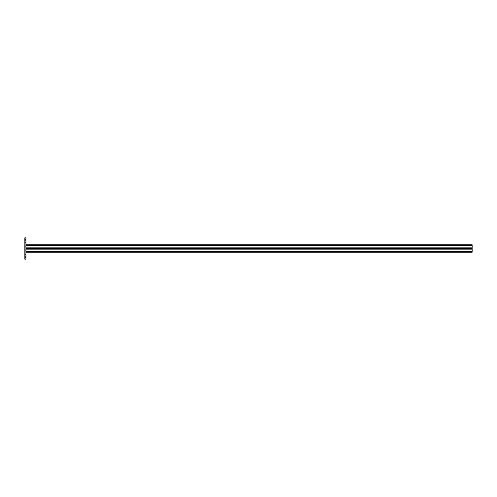 <?xml version="1.0" encoding="UTF-8"?>
<svg xmlns="http://www.w3.org/2000/svg" width="497" height="497" viewBox="0 0 497 497"><rect width="100%" height="100%" fill="white"/><g stroke="black" fill="none" stroke-linecap="round" stroke-linejoin="round"><path stroke-width="0.37" stroke-dasharray="2.48 1.86" d="M24.85 256.756L25.919 256.756L25.919 254.526L25.919 256.756L24.85 256.756L24.85 254.526L24.85 256.756M24.85 242.474L25.919 242.474L25.919 240.244L25.919 242.474L24.85 242.474L24.85 240.244L24.85 242.474M25.919 257.427L25.919 237.79L24.85 237.79L24.85 243.145L24.85 239.573L25.919 239.573L24.85 239.573L24.85 259.21L25.919 259.21L25.919 256.309L25.919 257.427L24.85 257.427L25.919 257.427M24.85 247.829L24.85 250.283L24.85 246.717L24.85 250.283L24.85 246.717L24.85 247.829L25.919 247.829L25.919 250.283L25.919 245.419L25.919 246.003L382.901 246.003L25.919 246.003L25.919 245.195L472.15 245.195L472.15 246.003L382.901 246.003L472.15 246.003L472.15 245.195L25.919 245.195L472.15 245.195L472.15 248.053L472.15 245.195L25.919 245.195L25.919 246.003L25.919 244.754L25.919 248.5L25.919 247.829L24.85 247.829M24.85 254.973L24.85 256.309L24.85 253.855L24.85 254.973L25.919 254.973L25.919 256.309L25.919 253.855L25.919 254.973L24.85 254.973M24.85 240.244L25.919 240.244L24.85 240.244M24.85 254.526L25.919 254.526L24.85 254.526M25.919 249.171L25.919 252.246L25.919 249.171L24.85 249.171L25.919 249.171L24.85 249.171L25.919 249.171L25.919 248.5L25.919 249.171L472.15 249.171L472.15 248.5L25.919 248.5L472.15 248.5L472.15 244.754L25.919 244.754L472.15 244.754L472.15 245.419L25.919 245.419M31.945 248.053L33.063 248.053L31.945 248.053L31.945 248.5L33.063 248.5L27.708 248.5L31.945 248.5L31.945 248.053L27.708 248.053L31.945 248.053M40.872 248.053L41.984 248.053L40.872 248.053L40.872 248.5L41.984 248.5L36.629 248.5L40.872 248.5L40.872 248.053L36.629 248.053L40.872 248.053M237.212 248.053L238.324 248.053L237.212 248.053L237.212 248.5L238.324 248.5L232.969 248.5L237.212 248.5L237.212 248.053L232.969 248.053L237.212 248.053M246.133 248.053L247.251 248.053L246.133 248.053L246.133 248.5L247.251 248.5L241.896 248.5L246.133 248.5L246.133 248.053L241.896 248.053L246.133 248.053M228.285 248.053L229.403 248.053L228.285 248.053L228.285 248.5L229.403 248.5L224.048 248.5L228.285 248.5L228.285 248.053L224.048 248.053L228.285 248.053M219.363 248.053L220.475 248.053L219.363 248.053L219.363 248.5L220.475 248.5L215.12 248.5L219.363 248.5L219.363 248.053L215.12 248.053L219.363 248.053M210.436 248.053L211.554 248.053L210.436 248.053L210.436 248.5L211.554 248.5L206.199 248.5L210.436 248.5L210.436 248.053L206.199 248.053L210.436 248.053M201.515 248.053L202.627 248.053L201.515 248.053L201.515 248.5L202.627 248.5L197.272 248.5L201.515 248.5L201.515 248.053L197.272 248.053L201.515 248.053M192.587 248.053L193.706 248.053L192.587 248.053L192.587 248.5L193.706 248.5L188.351 248.5L192.587 248.5L192.587 248.053L188.351 248.053L192.587 248.053M183.66 248.053L184.778 248.053L183.66 248.053L183.66 248.5L184.778 248.5L179.423 248.5L183.66 248.5L183.66 248.053L179.423 248.053L183.66 248.053M174.739 248.053L175.851 248.053L174.739 248.053L174.739 248.5L175.851 248.5L170.502 248.5L174.739 248.5L174.739 248.053L170.502 248.053L174.739 248.053M165.812 248.053L166.93 248.053L165.812 248.053L165.812 248.5L166.93 248.5L161.575 248.5L165.812 248.5L165.812 248.053L161.575 248.053L165.812 248.053M156.89 248.053L158.003 248.053L156.89 248.053L156.89 248.5L158.003 248.5L152.647 248.5L156.89 248.5L156.89 248.053L152.647 248.053L156.89 248.053M147.963 248.053L149.081 248.053L147.963 248.053L147.963 248.5L149.081 248.5L143.726 248.5L147.963 248.5L147.963 248.053L143.726 248.053L147.963 248.053M139.042 248.053L140.154 248.053L139.042 248.053L139.042 248.5L140.154 248.5L134.799 248.5L139.042 248.5L139.042 248.053L134.799 248.053L139.042 248.053M130.115 248.053L131.233 248.053L130.115 248.053L130.115 248.5L131.233 248.5L125.878 248.5L130.115 248.5L130.115 248.053L125.878 248.053L130.115 248.053M121.193 248.053L122.305 248.053L121.193 248.053L121.193 248.5L122.305 248.5L116.95 248.5L121.193 248.5L121.193 248.053L116.95 248.053L121.193 248.053M112.266 248.053L113.384 248.053L112.266 248.053L112.266 248.5L113.384 248.5L108.029 248.5L112.266 248.5L112.266 248.053L108.029 248.053L112.266 248.053M103.339 248.053L104.457 248.053L103.339 248.053L103.339 248.5L104.457 248.5L99.102 248.5L103.339 248.5L103.339 248.053L99.102 248.053L103.339 248.053M94.418 248.053L95.53 248.053L94.418 248.053L94.418 248.5L95.53 248.5L90.181 248.5L94.418 248.5L94.418 248.053L90.181 248.053L94.418 248.053M85.49 248.053L86.608 248.053L85.49 248.053L85.49 248.5L86.608 248.5L81.253 248.5L85.49 248.5L85.49 248.053L81.253 248.053L85.49 248.053M76.569 248.053L77.681 248.053L76.569 248.053L76.569 248.5L77.681 248.5L72.326 248.5L76.569 248.5L76.569 248.053L72.326 248.053L76.569 248.053M67.642 248.053L68.76 248.053L67.642 248.053L67.642 248.5L68.76 248.5L63.405 248.5L67.642 248.5L67.642 248.053L63.405 248.053L67.642 248.053M58.721 248.053L59.833 248.053L58.721 248.053L58.721 248.5L59.833 248.5L54.477 248.5L58.721 248.5L58.721 248.053L54.477 248.053L58.721 248.053M49.793 248.053L50.911 248.053L49.793 248.053L49.793 248.5L50.911 248.5L45.556 248.5L49.793 248.5L49.793 248.053L45.556 248.053L49.793 248.053M25.919 248.053L472.15 248.053L25.919 248.053L25.919 245.195L25.919 248.053M466.124 248.053L465.012 248.053L466.124 248.053L466.124 248.5L465.012 248.5L470.367 248.5L466.124 248.5L469.249 248.5L466.124 248.5L466.124 248.053L470.367 248.053L466.124 248.053M457.203 248.053L456.084 248.053L457.203 248.053L457.203 248.5L456.084 248.5L461.44 248.5L457.203 248.5L460.328 248.5L457.203 248.5L457.203 248.053L461.44 248.053L457.203 248.053M260.863 248.053L259.745 248.053L260.863 248.053L260.863 248.5L259.745 248.5L265.1 248.5L260.863 248.5L263.982 248.5L260.863 248.5L260.863 248.053L265.1 248.053L260.863 248.053M251.936 248.053L250.823 248.053L251.936 248.053L251.936 248.5L250.823 248.5L256.172 248.5L251.936 248.5L255.06 248.5L251.936 248.5L251.936 248.053L256.172 248.053L251.936 248.053M269.784 248.053L268.672 248.053L269.784 248.053L269.784 248.5L268.672 248.5L274.027 248.5L269.784 248.5L272.909 248.5L269.784 248.5L269.784 248.053L274.027 248.053L269.784 248.053M278.711 248.053L277.593 248.053L278.711 248.053L278.711 248.5L277.593 248.5L282.948 248.5L278.711 248.5L281.836 248.5L278.711 248.5L278.711 248.053L282.948 248.053L278.711 248.053M287.633 248.053L286.52 248.053L287.633 248.053L287.633 248.5L286.52 248.5L291.876 248.5L287.633 248.5L290.757 248.5L287.633 248.5L287.633 248.053L291.876 248.053L287.633 248.053M296.56 248.053L295.442 248.053L296.56 248.053L296.56 248.5L295.442 248.5L300.797 248.5L296.56 248.5L299.685 248.5L296.56 248.5L296.56 248.053L300.797 248.053L296.56 248.053M305.481 248.053L304.369 248.053L305.481 248.053L305.481 248.5L304.369 248.5L309.724 248.5L305.481 248.5L308.606 248.5L305.481 248.5L305.481 248.053L309.724 248.053L305.481 248.053M314.408 248.053L313.29 248.053L314.408 248.053L314.408 248.5L313.29 248.5L318.645 248.5L314.408 248.5L317.533 248.5L314.408 248.5L314.408 248.053L318.645 248.053L314.408 248.053M323.33 248.053L322.218 248.053L323.33 248.053L323.33 248.5L322.218 248.5L327.573 248.5L323.33 248.5L326.454 248.5L323.33 248.5L323.33 248.053L327.573 248.053L323.33 248.053M332.257 248.053L331.139 248.053L332.257 248.053L332.257 248.5L331.139 248.5L336.494 248.5L332.257 248.5L335.382 248.5L332.257 248.5L332.257 248.053L336.494 248.053L332.257 248.053M341.184 248.053L340.066 248.053L341.184 248.053L341.184 248.5L340.066 248.5L345.421 248.5L341.184 248.5L344.303 248.5L341.184 248.5L341.184 248.053L345.421 248.053L341.184 248.053M350.105 248.053L348.993 248.053L350.105 248.053L350.105 248.5L348.993 248.5L354.349 248.5L350.105 248.5L353.23 248.5L350.105 248.5L350.105 248.053L354.349 248.053L350.105 248.053M359.033 248.053L357.915 248.053L359.033 248.053L359.033 248.5L357.915 248.5L363.27 248.5L359.033 248.5L362.151 248.5L359.033 248.5L359.033 248.053L363.27 248.053L359.033 248.053M367.954 248.053L366.842 248.053L367.954 248.053L367.954 248.5L366.842 248.5L372.197 248.5L367.954 248.5L371.079 248.5L367.954 248.5L367.954 248.053L372.197 248.053L367.954 248.053M376.881 248.053L375.763 248.053L376.881 248.053L376.881 248.5L375.763 248.5L381.118 248.5L376.881 248.5L380.006 248.5L376.881 248.5L376.881 248.053L381.118 248.053L376.881 248.053M385.802 248.053L384.69 248.053L385.802 248.053L385.802 248.5L384.69 248.5L390.046 248.5L385.802 248.5L388.927 248.5L385.802 248.5L385.802 248.053L390.046 248.053L385.802 248.053M394.73 248.053L393.612 248.053L394.73 248.053L394.73 248.5L393.612 248.5L398.967 248.5L394.73 248.5L397.855 248.5L394.73 248.5L394.73 248.053L398.967 248.053L394.73 248.053M403.651 248.053L402.539 248.053L403.651 248.053L403.651 248.5L402.539 248.5L407.894 248.5L403.651 248.5L406.776 248.5L403.651 248.5L403.651 248.053L407.894 248.053L403.651 248.053M412.578 248.053L411.46 248.053L412.578 248.053L412.578 248.5L411.46 248.5L416.815 248.5L412.578 248.5L415.703 248.5L412.578 248.5L412.578 248.053L416.815 248.053L412.578 248.053M421.506 248.053L420.387 248.053L421.506 248.053L421.506 248.5L420.387 248.5L425.743 248.5L421.506 248.5L424.624 248.5L421.506 248.5L421.506 248.053L425.743 248.053L421.506 248.053M430.427 248.053L429.315 248.053L430.427 248.053L430.427 248.5L429.315 248.5L434.664 248.5L430.427 248.5L433.552 248.5L430.427 248.5L430.427 248.053L434.664 248.053L430.427 248.053M439.354 248.053L438.236 248.053L439.354 248.053L439.354 248.5L438.236 248.5L443.591 248.5L439.354 248.5L442.473 248.5L439.354 248.5L439.354 248.053L443.591 248.053L439.354 248.053M448.275 248.053L447.163 248.053L448.275 248.053L448.275 248.5L447.163 248.5L452.518 248.5L448.275 248.5L451.4 248.5L448.275 248.5L448.275 248.053L452.518 248.053L448.275 248.053M472.15 245.419L472.15 244.754L25.919 244.754M470.814 250.997L115.167 250.997L470.814 250.997M472.15 250.997L472.15 251.805L25.919 251.805L25.919 250.997L115.167 250.997L25.919 250.997L25.919 251.805L472.15 251.805L25.919 251.805L25.919 248.947L25.919 251.805L472.15 251.805L472.15 250.997L472.15 252.246L472.15 250.997M25.919 252.246L472.15 252.246L25.919 252.246L25.919 250.997L25.919 252.246L472.15 252.246L472.15 249.171M466.124 248.947L465.012 248.947L466.124 248.947L466.124 248.5L466.124 248.947L470.367 248.947L466.124 248.947M457.203 248.947L456.084 248.947L457.203 248.947L457.203 248.5L457.203 248.947L461.44 248.947L457.203 248.947M260.863 248.947L259.745 248.947L260.863 248.947L260.863 248.5L260.863 248.947L265.1 248.947L260.863 248.947M251.936 248.947L250.823 248.947L251.936 248.947L251.936 248.5L251.936 248.947L256.172 248.947L251.936 248.947M269.784 248.947L268.672 248.947L269.784 248.947L269.784 248.5L269.784 248.947L274.027 248.947L269.784 248.947M278.711 248.947L277.593 248.947L278.711 248.947L278.711 248.5L278.711 248.947L282.948 248.947L278.711 248.947M287.633 248.947L286.52 248.947L287.633 248.947L287.633 248.5L287.633 248.947L291.876 248.947L287.633 248.947M296.56 248.947L295.442 248.947L296.56 248.947L296.56 248.5L296.56 248.947L300.797 248.947L296.56 248.947M305.481 248.947L304.369 248.947L305.481 248.947L305.481 248.5L305.481 248.947L309.724 248.947L305.481 248.947M314.408 248.947L313.29 248.947L314.408 248.947L314.408 248.5L314.408 248.947L318.645 248.947L314.408 248.947M323.33 248.947L322.218 248.947L323.33 248.947L323.33 248.5L323.33 248.947L327.573 248.947L323.33 248.947M332.257 248.947L331.139 248.947L332.257 248.947L332.257 248.5L332.257 248.947L336.494 248.947L332.257 248.947M341.184 248.947L340.066 248.947L341.184 248.947L341.184 248.5L341.184 248.947L345.421 248.947L341.184 248.947M350.105 248.947L348.993 248.947L350.105 248.947L350.105 248.5L350.105 248.947L354.349 248.947L350.105 248.947M359.033 248.947L357.915 248.947L359.033 248.947L359.033 248.5L359.033 248.947L363.27 248.947L359.033 248.947M367.954 248.947L366.842 248.947L367.954 248.947L367.954 248.5L367.954 248.947L372.197 248.947L367.954 248.947M376.881 248.947L375.763 248.947L376.881 248.947L376.881 248.5L376.881 248.947L381.118 248.947L376.881 248.947M385.802 248.947L384.69 248.947L385.802 248.947L385.802 248.5L385.802 248.947L390.046 248.947L385.802 248.947M394.73 248.947L393.612 248.947L394.73 248.947L394.73 248.5L394.73 248.947L398.967 248.947L394.73 248.947M403.651 248.947L402.539 248.947L403.651 248.947L403.651 248.5L403.651 248.947L407.894 248.947L403.651 248.947M412.578 248.947L411.46 248.947L412.578 248.947L412.578 248.5L412.578 248.947L416.815 248.947L412.578 248.947M421.506 248.947L420.387 248.947L421.506 248.947L421.506 248.5L421.506 248.947L425.743 248.947L421.506 248.947M430.427 248.947L429.315 248.947L430.427 248.947L430.427 248.5L430.427 248.947L434.664 248.947L430.427 248.947M439.354 248.947L438.236 248.947L439.354 248.947L439.354 248.5L439.354 248.947L443.591 248.947L439.354 248.947M448.275 248.947L447.163 248.947L448.275 248.947L448.275 248.5L448.275 248.947L452.518 248.947L448.275 248.947M472.15 248.947L25.919 248.947L472.15 248.947L472.15 251.805L472.15 248.947M31.945 248.947L33.063 248.947L31.945 248.947L31.945 248.5L31.945 248.947L27.708 248.947L31.945 248.947M40.872 248.947L41.984 248.947L40.872 248.947L40.872 248.5L40.872 248.947L36.629 248.947L40.872 248.947M237.212 248.947L238.324 248.947L237.212 248.947L237.212 248.5L237.212 248.947L232.969 248.947L237.212 248.947M246.133 248.947L247.251 248.947L246.133 248.947L246.133 248.5L246.133 248.947L241.896 248.947L246.133 248.947M228.285 248.947L229.403 248.947L228.285 248.947L228.285 248.5L228.285 248.947L224.048 248.947L228.285 248.947M219.363 248.947L220.475 248.947L219.363 248.947L219.363 248.5L219.363 248.947L215.12 248.947L219.363 248.947M210.436 248.947L211.554 248.947L210.436 248.947L210.436 248.5L210.436 248.947L206.199 248.947L210.436 248.947M201.515 248.947L202.627 248.947L201.515 248.947L201.515 248.5L201.515 248.947L197.272 248.947L201.515 248.947M192.587 248.947L193.706 248.947L192.587 248.947L192.587 248.5L192.587 248.947L188.351 248.947L192.587 248.947M183.66 248.947L184.778 248.947L183.66 248.947L183.66 248.5L183.66 248.947L179.423 248.947L183.66 248.947M174.739 248.947L175.851 248.947L174.739 248.947L174.739 248.5L174.739 248.947L170.502 248.947L174.739 248.947M165.812 248.947L166.93 248.947L165.812 248.947L165.812 248.5L165.812 248.947L161.575 248.947L165.812 248.947M156.89 248.947L158.003 248.947L156.89 248.947L156.89 248.5L156.89 248.947L152.647 248.947L156.89 248.947M147.963 248.947L149.081 248.947L147.963 248.947L147.963 248.5L147.963 248.947L143.726 248.947L147.963 248.947M139.042 248.947L140.154 248.947L139.042 248.947L139.042 248.5L139.042 248.947L134.799 248.947L139.042 248.947M130.115 248.947L131.233 248.947L130.115 248.947L130.115 248.5L130.115 248.947L125.878 248.947L130.115 248.947M121.193 248.947L122.305 248.947L121.193 248.947L121.193 248.5L121.193 248.947L116.95 248.947L121.193 248.947M112.266 248.947L113.384 248.947L112.266 248.947L112.266 248.5L112.266 248.947L108.029 248.947L112.266 248.947M103.339 248.947L104.457 248.947L103.339 248.947L103.339 248.5L103.339 248.947L99.102 248.947L103.339 248.947M94.418 248.947L95.53 248.947L94.418 248.947L94.418 248.5L94.418 248.947L90.181 248.947L94.418 248.947M85.49 248.947L86.608 248.947L85.49 248.947L85.49 248.5L85.49 248.947L81.253 248.947L85.49 248.947M76.569 248.947L77.681 248.947L76.569 248.947L76.569 248.5L76.569 248.947L72.326 248.947L76.569 248.947M67.642 248.947L68.76 248.947L67.642 248.947L67.642 248.5L67.642 248.947L63.405 248.947L67.642 248.947M58.721 248.947L59.833 248.947L58.721 248.947L58.721 248.5L58.721 248.947L54.477 248.947L58.721 248.947M49.793 248.947L50.911 248.947L49.793 248.947L49.793 248.5L49.793 248.947L45.556 248.947L49.793 248.947M469.249 248.5L470.367 248.5L469.249 248.5L469.249 248.053L469.249 248.5M460.328 248.5L461.44 248.5L460.328 248.5L460.328 248.053L460.328 248.5M263.982 248.5L265.1 248.5L263.982 248.5L263.982 248.053L263.982 248.5M255.06 248.5L256.172 248.5L255.06 248.5L255.06 248.053L255.06 248.5M272.909 248.5L274.027 248.5L272.909 248.5L272.909 248.053L272.909 248.5M281.836 248.5L282.948 248.5L281.836 248.5L281.836 248.053L281.836 248.5M290.757 248.5L291.876 248.5L290.757 248.5L290.757 248.053L290.757 248.5M299.685 248.5L300.797 248.5L299.685 248.5L299.685 248.053L299.685 248.5M308.606 248.5L309.724 248.5L308.606 248.5L308.606 248.053L308.606 248.5M317.533 248.5L318.645 248.5L317.533 248.5L317.533 248.053L317.533 248.5M326.454 248.5L327.573 248.5L326.454 248.5L326.454 248.053L326.454 248.5M335.382 248.5L336.494 248.5L335.382 248.5L335.382 248.053L335.382 248.5M344.303 248.5L345.421 248.5L344.303 248.5L344.303 248.053L344.303 248.5M353.23 248.5L354.349 248.5L353.23 248.5L353.23 248.053L353.23 248.5M362.151 248.5L363.27 248.5L362.151 248.5L362.151 248.053L362.151 248.5M371.079 248.5L372.197 248.5L371.079 248.5L371.079 248.053L371.079 248.5M380.006 248.5L381.118 248.5L380.006 248.5L380.006 248.053L380.006 248.5M388.927 248.5L390.046 248.5L388.927 248.5L388.927 248.053L388.927 248.5M397.855 248.5L398.967 248.5L397.855 248.5L397.855 248.053L397.855 248.5M406.776 248.5L407.894 248.5L406.776 248.5L406.776 248.053L406.776 248.5M415.703 248.5L416.815 248.5L415.703 248.5L415.703 248.053L415.703 248.5M424.624 248.5L425.743 248.5L424.624 248.5L424.624 248.053L424.624 248.5M433.552 248.5L434.664 248.5L433.552 248.5L433.552 248.053L433.552 248.5M442.473 248.5L443.591 248.5L442.473 248.5L442.473 248.053L442.473 248.5M451.4 248.5L452.518 248.5L451.4 248.5L451.4 248.053L451.4 248.5M24.85 256.309L25.919 256.309L24.85 256.309M24.85 242.027L25.919 242.027L24.85 242.027M24.85 240.691L25.919 240.691L24.85 240.691M472.15 247.829L25.919 247.829M28.82 248.053L28.82 248.5L28.82 248.053M46.668 248.053L46.668 248.5L46.668 248.053M55.596 248.053L55.596 248.5L55.596 248.053M64.517 248.053L64.517 248.5L64.517 248.053M73.444 248.053L73.444 248.5L73.444 248.053M82.372 248.053L82.372 248.5L82.372 248.053M91.293 248.053L91.293 248.5L91.293 248.053M100.22 248.053L100.22 248.5L100.22 248.053M109.141 248.053L109.141 248.5L109.141 248.053M118.069 248.053L118.069 248.5L118.069 248.053M126.99 248.053L126.99 248.5L126.99 248.053M135.917 248.053L135.917 248.5L135.917 248.053M144.838 248.053L144.838 248.5L144.838 248.053M153.766 248.053L153.766 248.5L153.766 248.053M162.693 248.053L162.693 248.5L162.693 248.053M171.614 248.053L171.614 248.5L171.614 248.053M180.541 248.053L180.541 248.5L180.541 248.053M189.463 248.053L189.463 248.5L189.463 248.053M198.39 248.053L198.39 248.5L198.39 248.053M207.311 248.053L207.311 248.5L207.311 248.053M216.238 248.053L216.238 248.5L216.238 248.053M225.16 248.053L225.16 248.5L225.16 248.053M234.087 248.053L234.087 248.5L234.087 248.053M243.014 248.053L243.014 248.5L243.014 248.053M37.747 248.053L37.747 248.5L37.747 248.053M25.919 251.581L472.15 251.581M28.82 248.947L28.82 248.5L28.82 248.947M46.668 248.947L46.668 248.5L46.668 248.947M55.596 248.947L55.596 248.5L55.596 248.947M64.517 248.947L64.517 248.5L64.517 248.947M73.444 248.947L73.444 248.5L73.444 248.947M82.372 248.947L82.372 248.5L82.372 248.947M91.293 248.947L91.293 248.5L91.293 248.947M100.22 248.947L100.22 248.5L100.22 248.947M109.141 248.947L109.141 248.5L109.141 248.947M118.069 248.947L118.069 248.5L118.069 248.947M126.99 248.947L126.99 248.5L126.99 248.947M135.917 248.947L135.917 248.5L135.917 248.947M144.838 248.947L144.838 248.5L144.838 248.947M153.766 248.947L153.766 248.5L153.766 248.947M162.693 248.947L162.693 248.5L162.693 248.947M171.614 248.947L171.614 248.5L171.614 248.947M180.541 248.947L180.541 248.5L180.541 248.947M189.463 248.947L189.463 248.5L189.463 248.947M198.39 248.947L198.39 248.5L198.39 248.947M207.311 248.947L207.311 248.5L207.311 248.947M216.238 248.947L216.238 248.5L216.238 248.947M225.16 248.947L225.16 248.5L225.16 248.947M234.087 248.947L234.087 248.5L234.087 248.947M243.014 248.947L243.014 248.5L243.014 248.947M37.747 248.947L37.747 248.5L37.747 248.947M24.85 253.855L25.919 253.855M24.85 250.283L25.919 250.283L24.85 250.283M24.85 246.717L25.919 246.717L24.85 246.717M24.85 243.145L25.919 243.145M27.708 248.947L27.708 248.053M33.063 248.947L33.063 248.053M45.556 248.947L45.556 248.053M50.911 248.947L50.911 248.053M54.477 248.947L54.477 248.053M59.833 248.947L59.833 248.053M63.405 248.947L63.405 248.053M68.76 248.947L68.76 248.053M72.326 248.947L72.326 248.053M77.681 248.947L77.681 248.053M81.253 248.947L81.253 248.053M86.608 248.947L86.608 248.053M90.181 248.947L90.181 248.053M95.53 248.947L95.53 248.053M99.102 248.947L99.102 248.053M104.457 248.947L104.457 248.053M108.029 248.947L108.029 248.053M113.384 248.947L113.384 248.053M116.95 248.947L116.95 248.053M122.305 248.947L122.305 248.053M125.878 248.947L125.878 248.053M131.233 248.947L131.233 248.053M134.799 248.947L134.799 248.053M140.154 248.947L140.154 248.053M143.726 248.947L143.726 248.053M149.081 248.947L149.081 248.053M152.647 248.947L152.647 248.053M158.003 248.947L158.003 248.053M161.575 248.947L161.575 248.053M166.93 248.947L166.93 248.053M170.502 248.947L170.502 248.053M175.851 248.947L175.851 248.053M179.423 248.947L179.423 248.053M184.778 248.947L184.778 248.053M188.351 248.947L188.351 248.053M193.706 248.947L193.706 248.053M197.272 248.947L197.272 248.053M202.627 248.947L202.627 248.053M206.199 248.947L206.199 248.053M211.554 248.947L211.554 248.053M215.12 248.947L215.12 248.053M220.475 248.947L220.475 248.053M224.048 248.947L224.048 248.053M229.403 248.947L229.403 248.053M232.969 248.947L232.969 248.053M238.324 248.947L238.324 248.053M241.896 248.947L241.896 248.053M247.251 248.947L247.251 248.053M36.629 248.947L36.629 248.053M41.984 248.947L41.984 248.053M470.367 248.947L470.367 248.053M465.012 248.947L465.012 248.053M452.518 248.947L452.518 248.053M447.163 248.947L447.163 248.053M443.591 248.947L443.591 248.053M438.236 248.947L438.236 248.053M434.664 248.947L434.664 248.053M429.315 248.947L429.315 248.053M425.743 248.947L425.743 248.053M420.387 248.947L420.387 248.053M416.815 248.947L416.815 248.053M411.46 248.947L411.46 248.053M407.894 248.947L407.894 248.053M402.539 248.947L402.539 248.053M398.967 248.947L398.967 248.053M393.612 248.947L393.612 248.053M390.046 248.947L390.046 248.053M384.69 248.947L384.69 248.053M381.118 248.947L381.118 248.053M375.763 248.947L375.763 248.053M372.197 248.947L372.197 248.053M366.842 248.947L366.842 248.053M363.27 248.947L363.27 248.053M357.915 248.947L357.915 248.053M354.349 248.947L354.349 248.053M348.993 248.947L348.993 248.053M345.421 248.947L345.421 248.053M340.066 248.947L340.066 248.053M336.494 248.947L336.494 248.053M331.139 248.947L331.139 248.053M327.573 248.947L327.573 248.053M322.218 248.947L322.218 248.053M318.645 248.947L318.645 248.053M313.29 248.947L313.29 248.053M309.724 248.947L309.724 248.053M304.369 248.947L304.369 248.053M300.797 248.947L300.797 248.053M295.442 248.947L295.442 248.053M291.876 248.947L291.876 248.053M286.52 248.947L286.52 248.053M282.948 248.947L282.948 248.053M277.593 248.947L277.593 248.053M274.027 248.947L274.027 248.053M268.672 248.947L268.672 248.053M265.1 248.947L265.1 248.053M259.745 248.947L259.745 248.053M256.172 248.947L256.172 248.053M250.823 248.947L250.823 248.053M461.44 248.947L461.44 248.053M456.084 248.947L456.084 248.053"/><path stroke-width="0.75" d="M25.919 259.21L24.85 259.21L24.85 257.427L25.919 257.427L25.919 259.21M25.919 239.573L24.85 239.573L24.85 237.79L25.919 237.79L25.919 257.427M24.85 239.573L24.85 257.427M25.919 249.171L472.15 249.171L472.15 248.5L25.919 248.5L472.15 248.5L472.15 244.754L25.919 244.754M472.15 249.171L472.15 252.246L25.919 252.246M472.15 247.829L25.919 247.829M472.15 245.419L25.919 245.419M25.919 251.581L472.15 251.581"/></g></svg>
